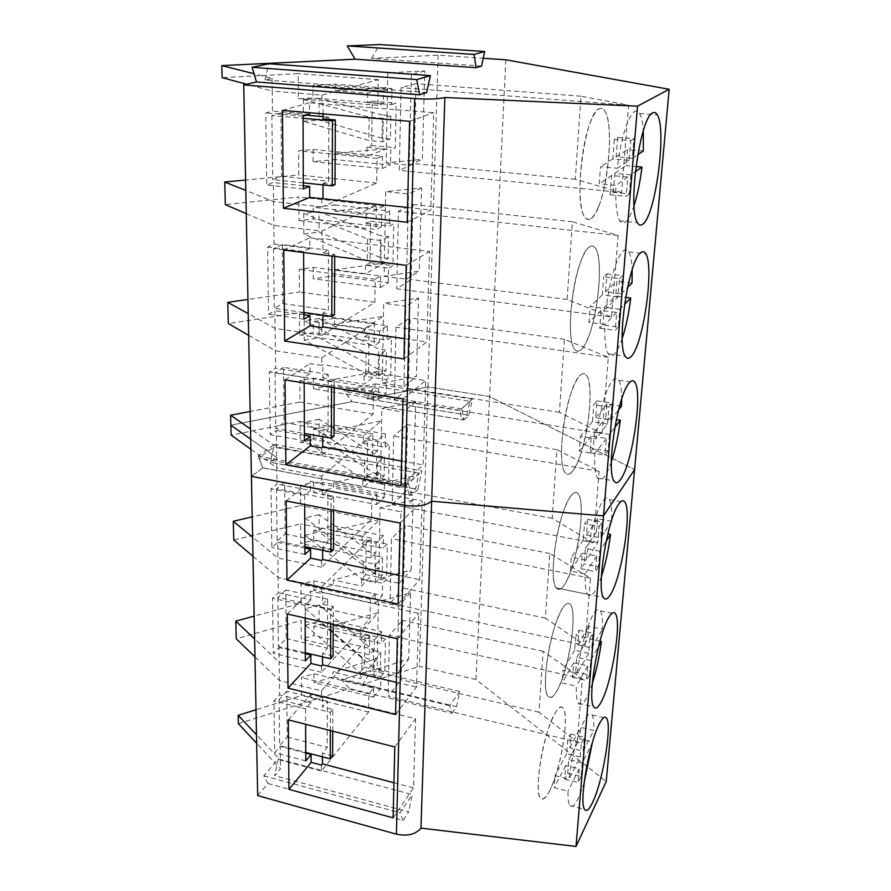 <?xml version="1.0" encoding="UTF-8"?>
<svg xmlns="http://www.w3.org/2000/svg" width="891" height="891" viewBox="0 0 891 891"><rect width="100%" height="100%" fill="white"/><g stroke="black" fill="none" stroke-linecap="round" stroke-linejoin="round"><path stroke-width="0.67" stroke-dasharray="4.46 3.34" d="M382.061 138.205L319.078 120.107L319.078 98.4L382.451 115.05L382.061 138.205L390.381 138.963L390.815 115.763L382.451 115.05M319.078 98.4L303.263 99.413L303.352 121.254L368.829 140.5L382.84 141.792L390.381 138.963M303.352 121.254L319.078 120.107M303.263 99.413L369.13 117.111L383.23 118.325L390.815 115.763M382.84 141.792L383.23 118.325M369.13 117.111L368.829 140.5M380.089 257.399L319.078 232.106L319.078 211.657L380.457 235.681L380.089 257.399L388.142 258.39L388.554 236.627L380.457 235.681M319.078 211.657L303.742 213.372L303.82 233.932L367.259 260.829L380.813 262.522L388.142 258.39M303.82 233.932L319.078 232.106M303.742 213.372L367.549 238.911L381.181 240.537L388.554 236.627M380.813 262.522L381.181 240.537M367.549 238.911L367.259 260.829M378.241 369.342L319.089 337.722L319.089 318.432L378.586 348.927L378.241 369.342L386.048 370.533L386.427 350.085L378.586 348.927M319.089 318.432L304.187 320.76L304.265 340.162L365.778 373.775L378.92 375.813L386.048 370.533M304.265 340.162L319.089 337.722M304.187 320.76L366.056 353.181L379.265 355.164L386.427 350.085M378.92 375.813L379.265 355.164M366.056 353.181L365.778 373.775M376.503 474.669L319.089 437.481L319.089 419.249L376.815 455.446L376.503 474.669L384.066 476.05L384.433 456.793L376.815 455.446M319.089 419.249L304.611 422.134L304.689 440.466L364.397 479.993L377.138 482.332L384.066 476.05M304.689 440.466L319.089 437.481M304.611 422.134L364.653 460.614L377.461 462.908L384.433 456.793M377.138 482.332L377.461 462.908M364.653 460.614L364.397 479.993M374.855 573.971L319.101 531.871L319.101 514.608L375.156 555.828L374.855 573.971L382.206 575.508L382.551 557.343L375.156 555.828M319.101 514.608L305.012 517.972L305.078 535.324L363.094 580.052L375.456 582.669L382.206 575.508M305.078 535.324L319.101 531.871M305.012 517.972L363.328 561.787L375.757 564.348L382.551 557.343M375.456 582.669L375.757 564.348M363.328 561.787L363.094 580.052M373.307 667.727L319.101 621.294L319.101 604.933L373.596 650.597L373.307 667.727L380.446 669.397L380.769 652.245L373.596 650.597M319.101 604.933L305.379 608.731L305.457 625.17L361.857 674.498L373.864 677.338L380.446 669.397M305.457 625.17L319.101 621.294M305.379 608.731L362.08 657.235L374.153 660.042L380.769 652.245M373.864 677.338L374.153 660.042M362.08 657.235L361.857 674.498M598.351 207.08C593.373 218.841 588.862 222.171 584.83 217.07C575.909 206.79 580.063 143.897 591.735 119.127C596.658 108.49 600.946 105.695 604.621 110.74C613.498 122.49 609.344 181.809 598.351 207.08M630.772 140.7L633.913 138.762L632.309 158.275L616.149 156.816L617.663 137.37L614.389 139.286L630.772 140.7L629.146 160.38L617.251 168.254C619.546 149.153 623.009 133.75 627.665 122.056C632.343 111.297 636.308 108.446 639.593 113.502C641.498 116.844 642.745 122.635 643.313 130.877M634.069 205.576L632.298 210.61C627.542 222.505 623.366 225.891 619.768 220.79C616.572 215.021 615.28 203.215 615.904 185.395L599.242 183.769L600.512 166.695L617.251 168.254M643.324 150.969L627.587 149.577L626.284 165.615L635.974 166.517M632.309 158.275L637.767 154.655M629.347 193.971L626.206 196.332L627.776 177.042L611.571 175.494L610.09 194.706L613.342 192.378L629.347 193.971L630.939 174.814L635.35 171.718M627.776 177.042L615.904 185.395M611.571 175.494L599.242 183.769M630.939 174.814L614.857 173.288L613.342 192.378M614.857 173.288L626.284 165.615M616.149 156.816L627.587 149.577M629.146 160.38L612.852 158.888L614.389 139.286M612.852 158.888L600.512 166.695M617.663 137.37L633.913 138.762M610.09 194.706L626.206 196.332M588.684 336.397C583.349 349.784 578.638 354.005 574.517 349.083C566.587 339.972 570.83 284.452 581.745 259.125C587.035 246.807 591.557 243.12 595.311 248.066C603.162 258.312 598.997 310.747 588.684 336.397M619.445 278.694L622.575 275.731L621.083 293.863L605.535 291.914L606.949 273.849L603.708 276.778L619.445 278.694L617.942 296.97L606.158 308.631C608.33 290.622 611.694 275.475 616.26 263.179C621.294 250.716 625.493 246.963 628.846 251.897C630.739 255.205 631.853 261.163 632.176 269.784M622.219 338.402L621.35 340.885C616.26 354.418 611.883 358.728 608.197 353.816C605.501 349.072 604.399 339.304 604.9 324.513L588.906 322.386L590.087 306.549L606.158 308.631M632.031 283.037L616.873 281.177L615.659 296.124L625.66 297.382M621.083 293.863L627.554 287.459M618.321 327.053L615.213 330.372L616.672 312.451L601.08 310.424L599.71 328.289L602.929 325.003L618.321 327.053L619.813 309.233L624.569 304.354M616.672 312.451L604.9 324.513M601.08 310.424L588.906 322.386M619.813 309.233L604.332 307.239L602.929 325.003M604.332 307.239L615.659 296.124M605.535 291.914L616.873 281.177M617.942 296.97L602.283 294.999L603.708 276.778M602.283 294.999L590.087 306.549M606.949 273.849L622.575 275.731M599.71 328.289L615.213 330.372M579.651 457.061C574.027 471.974 569.137 477.097 564.994 472.43C557.944 464.378 562.221 414.816 572.467 389.222C578.081 375.3 582.77 370.712 586.556 375.467C593.506 384.422 589.374 431.289 579.651 457.061M608.921 407.009L612.017 403.166L610.625 420.062L595.667 417.701L596.97 400.861L593.774 404.67L608.921 407.009L607.517 424.038L595.856 438.918C597.928 421.911 601.191 407.02 605.668 394.245C611.026 380.156 615.391 375.479 618.777 380.212C620.682 383.553 621.651 389.879 621.673 399.201M611.337 461.794L611.148 462.351C605.757 477.442 601.213 482.666 597.493 478.044C595.221 474.135 594.286 466.015 594.687 453.686L579.306 451.124L580.397 436.401L595.856 438.918M621.484 406.196L606.882 403.946L605.746 417.912L616.349 419.572M610.625 420.062L618.577 409.905M608.052 451.013L604.978 455.156L606.337 438.461L591.323 436.022L590.042 452.661L593.228 448.552L608.052 451.013L609.444 434.385L614.857 427.301M606.337 438.461L594.687 453.686M591.323 436.022L579.306 451.124M609.444 434.385L594.542 431.979L593.228 448.552M594.542 431.979L605.746 417.912M595.667 417.701L606.882 403.946M607.517 424.038L592.448 421.643L593.774 404.67M592.448 421.643L580.397 436.401M596.97 400.861L612.017 403.166M590.042 452.661L604.978 455.156M571.209 569.884C565.317 586.233 560.305 592.248 556.184 587.904C549.903 580.798 554.18 536.081 563.814 510.443C569.705 495.006 574.539 489.538 578.304 494.026C584.485 501.867 580.386 544.178 571.209 569.884M599.108 526.626L602.171 522.037L600.879 537.808L586.445 535.09L587.67 519.364L584.507 523.919L599.108 526.626L597.794 542.53L586.267 560.183C588.238 544.078 591.424 529.443 595.812 516.29C601.447 500.675 605.947 495.084 609.321 499.539C611.271 502.97 612.05 509.852 611.683 520.199M601.392 576.566C595.823 592.626 591.212 598.529 587.57 594.275C585.654 591.045 584.864 584.273 585.187 573.949L570.363 571.02L571.387 557.287L586.267 560.183M611.638 521.324L597.538 518.74L596.48 531.804L607.829 533.932M600.879 537.808L611.037 522.237M598.474 566.732L595.422 571.588L596.692 555.995L582.224 553.211L581.021 568.759L584.173 563.936L598.474 566.732L599.766 551.195L606.192 541.171M596.692 555.995L585.187 573.949M582.224 553.211L570.363 571.02M599.766 551.195L585.398 548.444L584.173 563.936M585.398 548.444L596.48 531.804M586.445 535.09L597.538 518.74M597.794 542.53L583.271 539.779L584.507 523.919M583.271 539.779L571.387 557.287M587.67 519.364L602.171 522.037M581.021 568.759L595.422 571.588M563.301 675.634C557.187 693.309 552.086 700.17 547.998 696.205C542.396 689.912 546.64 649.194 555.739 623.644C561.876 606.816 566.799 600.478 570.53 604.666C576.02 611.549 571.989 650.107 563.301 675.634M589.942 638.413L592.972 633.167L591.758 647.924L577.825 644.906L578.972 630.193L575.853 635.394L589.942 638.413L588.706 653.292L577.323 673.318C579.206 658.037 582.302 643.658 586.601 630.193C592.482 613.164 597.093 606.715 600.434 610.847C602.138 613.81 602.795 619.913 602.405 629.18L588.784 626.306L587.782 638.569L599.955 641.175M592.326 683.375C586.579 700.471 581.912 707.086 578.348 703.233C576.733 700.549 576.054 694.869 576.31 686.181L562.009 682.94L562.967 670.11L577.323 673.318M591.758 647.924L602.405 629.18M589.497 675.022L586.49 680.49L587.67 665.9L573.704 662.804L572.59 677.36L575.686 671.937L589.497 675.022L590.722 660.465L598.607 646.387M587.67 665.9L576.31 686.181M573.704 662.804L562.009 682.94M590.722 660.465L576.845 657.413L575.686 671.937M576.845 657.413L587.782 638.569M577.825 644.906L588.784 626.306M588.706 653.292L574.684 650.23L575.853 635.394M574.684 650.23L562.967 670.11M578.972 630.193L592.972 633.167M572.59 677.36L586.49 680.49M555.873 774.947C549.569 793.836 544.401 801.499 540.38 797.946C535.368 792.366 539.556 754.978 548.177 729.618C554.514 711.486 559.515 704.347 563.179 708.189C568.079 714.248 564.126 749.687 555.873 774.947M581.355 743.094L584.34 737.291L583.204 751.135L569.739 747.861L570.808 734.05L567.734 739.808L581.355 743.094L580.197 757.06L568.959 779.124C570.763 764.589 573.771 750.478 577.981 736.768C584.073 718.424 588.762 711.152 592.047 714.927C593.495 717.389 594.063 722.556 593.74 730.442L580.564 727.312L579.629 738.839L592.593 741.958M584.128 782.643C578.114 801.365 573.325 808.995 569.761 805.531C568.391 803.292 567.801 798.514 568.013 791.175L554.202 787.655L555.104 775.638L568.959 779.124M583.204 751.135L593.74 730.442M581.088 776.573L578.114 782.565L579.228 768.877L565.729 765.536L564.671 779.191L567.734 773.232L581.088 776.573L582.235 762.908L592.326 742.838M579.228 768.877L568.013 791.175M565.729 765.536L554.202 787.655M582.235 762.908L568.814 759.6L567.734 773.232M568.814 759.6L579.629 738.839M569.739 747.861L580.564 727.312M580.197 757.06L566.643 753.73L567.734 739.808M566.643 753.73L555.104 775.638M570.808 734.05L584.34 737.291M564.671 779.191L578.114 782.565M426.655 92.597L264.939 79.967L272.033 78.319L254.035 73.753M481.53 66.09L371.603 58.394L438.105 55.197L483.212 58.26M438.105 55.197L427.947 386.917L367.003 398.756L466.906 414.961L461.861 419.661L351.967 401.674L230.88 425.196L352.101 401.652L343.57 389.913L375.534 383.887L366.869 398.778L427.947 386.917L489.605 396.562L634.592 469.602L489.605 396.562L475.994 679.521L606.236 781.507M321.662 447.906L321.651 455.089L373.162 414.181L373.496 392.508L378.619 388.532L313.42 378.174L299.855 380.702L299.966 402.03L250.148 411.497M313.42 378.174L313.443 388.866L334.114 384.979L334.136 379.399L382.484 370.533L383.676 303.263L418.558 298.084L416.42 376.447L382.261 383.085L382.484 370.533L364.029 384.132L334.136 379.399M334.37 324.146L364.731 328.489L383.442 316.294L334.37 324.146L334.392 318.365L313.331 321.629L313.342 332.666L299.599 334.827L299.476 312.674L228.319 323.556M321.74 327.61L321.74 335.294L374.877 302.283L375.222 279.206L380.502 276.043L313.242 267.4L299.242 269.36L299.365 292.036L247.954 299.443M313.242 267.4L313.264 278.772L334.57 275.742L334.593 269.817L384.389 263.001L385.658 191.576L421.566 187.979L419.293 271.098L384.155 276.31L384.389 263.001L365.421 273.771L334.593 269.817M334.838 211.078L366.168 214.597L385.413 205.409L334.838 211.078L334.871 204.93L313.142 207.247L313.164 218.997L298.975 220.545L298.853 196.967L225.334 204.652M321.829 198.715L321.829 206.957L376.693 183.056L377.071 158.42L382.506 156.181L313.053 149.51L298.596 150.824L298.73 174.981L245.615 180.038M313.053 149.51L313.064 161.627L335.061 159.578L335.083 153.263L386.416 148.775L387.763 72.795L424.751 70.99L422.345 159.322L386.159 162.93L386.416 148.775L366.903 156.337L335.083 153.263M335.35 90.704L367.693 93.277L387.496 87.518L335.35 90.704L335.372 84.155L312.941 85.402L312.964 97.932L298.318 98.778L298.173 73.63L222.137 77.651M371.603 58.394L379.633 44.55M272.033 78.319L272.189 91.105L246.629 84.233M409.27 495.129L415.585 488.959L418.948 473.221L406.508 485.094L409.27 495.129L262.767 467.864L251.418 476.362L262.834 467.808L258.223 456.125L274.283 444.42L270.251 462.251L276.667 457.451L250.694 439.152L276.667 457.451L276.8 467.853L250.883 449.276M264.939 79.967L268.737 63.751M367.693 93.277L367.582 102.643L391.65 104.626L391.951 88.554L383.598 90.949L383.375 103.701L377.884 105.338L378.274 79.678L321.907 95.137L272.189 91.105L272.434 111.063L265.741 112.923L266.743 184.994L273.314 182.544L274.06 244.056L267.612 247.007L268.547 314.155L274.874 310.692L275.575 368.106L269.36 372.004L270.24 434.73L276.344 430.386L276.667 457.451L270.318 462.206L273.726 447.104L258.869 457.985L262.767 467.864M505.81 59.797L489.605 396.562L427.947 386.917L419.394 666.423L475.994 679.521M611.549 317.04L618.131 235.502L572.412 221.725L567.11 299.51L611.549 317.04L396.796 288.818L411.107 279.484L412.99 204.462L398.444 211.234L396.796 288.818M602.138 433.549L608.297 357.235L564.404 339.304L559.425 412.299L602.138 433.549L394.423 400.037L408.368 388.487L410.138 317.909L395.972 327.142L394.423 400.037M621.595 192.512L575.296 179.269L580.954 96.195L628.645 105.216L621.595 192.512L399.313 170.393L401.061 87.63L416.019 83.676L414.014 163.576L399.313 170.393M464.011 419.962L468.956 415.34L472.353 399.168L461.672 408.902L464.011 419.962L352.101 401.652M468.956 415.34L366.869 398.778M262.834 467.808L411.709 495.519L417.89 489.449L270.251 462.251M321.651 455.089L276.544 446.981L250.494 428.961M373.162 414.181L299.966 402.03M373.496 392.508L299.855 380.702M378.619 388.532L378.43 399.391L313.443 388.866M378.43 399.391L386.193 393.299L334.114 384.979M364.731 328.489L364.631 336.753L369.041 333.824L368.495 372.917L364.129 376.08L386.449 379.566L386.193 393.299M364.129 376.08L364.029 384.132M382.261 383.085L403.924 386.494L405.839 306.27L383.676 303.263M403.924 386.494L416.42 376.447M418.558 298.084L405.839 306.27M364.631 336.753L387.195 340.039L391.483 337.065L390.692 376.358L386.449 379.566M334.392 318.365L387.462 325.894L387.195 340.039M387.462 325.894L379.577 331.129L313.331 321.629M379.577 331.129L379.388 342.344L313.342 332.666M379.388 342.344L374.209 345.831L299.599 334.827M248.656 335.306L275.364 350.742L321.718 357.837L374.554 323.299L374.209 345.831M374.554 323.299L299.476 312.674M321.74 335.294L275.096 328.445L248.233 313.632M374.877 302.283L299.365 292.036M375.222 279.206L299.242 269.36M380.502 276.043L380.301 287.593L313.264 278.772M380.301 287.593L388.287 282.725L334.57 275.742M366.168 214.597L366.056 223.385L370.6 221.157L370.021 262.722L365.533 265.217L388.554 268.124L388.287 282.725M365.533 265.217L365.421 273.771M384.155 276.31L406.485 279.184L408.512 193.982L385.658 191.576M406.485 279.184L419.293 271.098M421.566 187.979L408.512 193.982M366.056 223.385L389.356 226.058L393.755 223.797L392.92 265.596L388.554 268.124M334.871 204.93L389.634 211L389.356 226.058M389.634 211L381.515 214.909L313.142 207.247M381.515 214.909L381.315 226.86L313.164 218.997M381.315 226.86L375.991 229.488L298.975 220.545M246.272 213.628L273.838 225.456L321.807 231.137L376.358 205.465L375.991 229.488M376.358 205.465L298.853 196.967M321.829 206.957L273.537 201.566L245.816 190.462M376.693 183.056L298.73 174.981M377.071 158.42L298.596 150.824M382.506 156.181L382.295 168.51L313.064 161.627M382.295 168.51L390.503 165.024L335.061 159.578M367.582 102.643L372.249 101.218L371.647 145.5L367.014 147.227L390.804 149.465L390.503 165.024M367.014 147.227L366.903 156.337M386.159 162.93L409.203 165.18L411.364 74.532L387.763 72.795M409.203 165.18L422.345 159.322M424.751 70.99L411.364 74.532M391.951 88.554L335.372 84.155M383.598 90.949L312.941 85.402M383.375 103.701L312.964 97.932M377.884 105.338L298.318 98.778M378.274 79.678L298.173 73.63M472.353 399.168L375.534 383.887M461.672 408.902L343.57 389.913M321.907 95.137L321.896 103.835L309.444 102.799L309.467 112.689M309.467 114.271L272.434 111.063M303.04 116.175L265.741 112.923M303.352 188.925L266.743 184.994M303.341 185.74L273.314 182.544M321.807 231.137L321.807 239.234L309.79 237.786L309.812 248.466L274.06 244.056M309.812 248.466L303.619 251.485L267.612 247.007M303.619 251.485L303.619 252.532M303.898 319.212L268.547 314.155M303.887 314.801L274.874 310.692M321.718 357.837L321.718 365.388L310.113 363.595L310.135 373.563L275.575 368.106M310.135 373.563L304.154 377.539L269.36 372.004M304.154 377.539L304.176 382.985M304.421 440.755L270.24 434.73M304.399 435.287L276.344 430.386M274.283 444.42L421.866 470.838L417.89 489.449M258.223 456.125L408.468 483.635L421.866 470.838M411.709 495.519L408.468 483.635M403.991 358.939L426.845 341.944L429.551 251.496L322.954 238.677L321.807 239.234M404.469 338.714L426.845 341.944M283.795 250.059L309.79 237.786M406.207 265.329L429.551 251.496M400.983 485.885L423.158 464.868L425.686 380.58L322.832 364.653L321.718 365.388M401.574 461.037L423.158 464.868M285.042 379.911L310.113 363.595M403.044 398.867L425.686 380.58M407.22 222.304L430.787 209.998L433.705 112.7L321.896 103.835M409.615 121.31L433.705 112.7M407.577 207.458L430.787 209.998M282.447 110.361L309.444 102.799M591.19 218.495C605.368 210.153 616.127 125.62 604.621 110.74C603.051 108.412 601.247 107.722 599.22 108.691C584.808 112.667 572.891 203.872 584.83 217.092C586.69 219.765 588.817 220.233 591.19 218.495M581.634 349.205C595.099 337.221 605.557 260.974 595.311 248.066C593.573 245.537 591.501 245.203 589.096 247.074C575.463 255.327 563.847 337.489 574.517 349.094C576.533 351.923 578.905 351.967 581.634 349.205M572.724 471.027C585.543 456.192 595.7 386.694 586.556 375.467C584.708 372.828 582.413 372.939 579.685 375.813C566.743 387.451 555.449 462.273 564.994 472.442C567.11 475.337 569.694 474.87 572.724 471.027M618.131 235.502L398.444 211.234M572.412 221.725L412.99 204.462M567.11 299.51L411.107 279.484M608.297 357.235L395.972 327.142M564.404 339.304L410.138 317.909M559.425 412.299L408.368 388.487M628.645 105.216L401.061 87.63M580.954 96.195L416.019 83.676M575.296 179.269L414.014 163.576M322.754 436.701L322.765 434.195L328.033 430.153L328.166 374.365L322.82 378.029L322.832 364.653M368.495 372.917L390.692 376.358M369.041 333.824L391.483 337.065M322.876 315.169L322.887 313.153L328.334 309.934L328.478 250.226L322.943 253.011L322.954 238.677M370.021 262.722L392.92 265.596M370.6 221.157L393.755 223.797M323.01 184.905L323.01 183.457L328.656 181.185L328.812 117.122L323.077 118.893M323.077 113.859L323.088 103.49M391.65 104.626L396.172 103.178L395.281 147.706L390.804 149.465M371.647 145.5L395.281 147.706M372.249 101.218L396.172 103.178M334.738 256.408L334.749 254.481L322.943 253.011M334.493 314.79L322.887 313.153M334.192 387.808L334.225 379.844L322.82 378.029M333.98 436.145L322.765 434.195M335.038 184.715L323.01 183.457M328.166 374.365L283.527 367.348L284.084 422.579L275.742 428.493L304.388 433.494M284.084 422.579L328.033 430.153M283.527 367.348L275.052 372.716L331.552 381.704L331.53 387.385M334.225 379.844L331.552 381.704M328.478 250.226L282.302 244.535L282.892 303.597L274.25 308.297L303.876 312.485M282.892 303.597L328.334 309.934M282.302 244.535L273.515 248.611L331.987 256.062M334.749 254.481L331.987 255.906M306.415 115.173L280.988 112.968L281.623 176.273L272.657 179.592L303.33 182.833M281.623 176.273L328.656 181.185M323.077 116.621L328.812 117.122M280.988 112.968L271.855 115.552L303.051 118.291M275.052 372.716L275.742 428.493M273.515 248.611L274.25 308.297M271.855 115.552L272.657 179.592M415.585 488.959L270.318 462.206M238.387 723.681L349.439 688.554L341.587 679.744L370.99 670.589L363.027 684.255L419.394 666.423M321.439 765.079L321.439 771.016L368.607 712.043L368.885 693.877L373.607 688.041L313.899 673.707L301.47 677.572L301.57 695.492L255.995 709.748M313.899 673.707L313.922 682.706L332.889 676.792L332.911 672.092L377.383 658.438L378.385 601.681L410.517 592.76L408.713 659.062L377.194 669.052L377.383 658.438L360.32 678.63L332.911 672.092M333.111 625.616L360.911 631.886L378.196 612.652L333.111 625.616L333.123 620.771L313.821 626.228L313.844 635.495L301.258 639.07L301.158 620.515L236.249 638.791M321.506 665.967L321.506 672.282L370.032 618.51L370.333 599.275L375.178 593.985L313.755 580.809L300.958 584.273L301.069 603.24L254.158 616.104M313.755 580.809L313.766 590.321L333.279 584.997L333.301 580.03L378.987 567.779L380.045 507.803L413.045 499.985L411.141 569.984L378.786 578.983L378.987 567.779L361.49 586.044L333.301 580.03M333.501 530.869L362.114 536.582L379.844 519.408L333.501 530.869L333.524 525.746L313.665 530.557L313.688 540.369L300.735 543.532L300.635 523.886L233.765 540.002M321.584 560.45L321.573 567.177L371.547 519.397L371.859 498.993L376.848 494.316L313.587 482.454L300.423 485.484L300.534 505.576L252.209 516.858M313.587 482.454L313.61 492.534L333.68 487.889L333.702 482.621L380.691 471.963L381.816 408.501L415.729 401.908L413.702 475.917L380.479 483.802L380.691 471.963L362.715 488.034L333.702 482.621M333.925 430.553L363.383 435.632L381.593 420.786L333.925 430.553L333.947 425.118L313.509 429.206L313.521 439.597L300.189 442.292L300.078 421.443L231.125 435.12M367.003 398.756L374.331 386.159L344.75 391.762L351.967 401.674M257.677 795.618L267.968 783.49L263.825 775.783L278.326 758.943L274.673 775.604L280.476 768.755L256.641 743.239M363.383 435.632L363.283 443.406L385.179 447.226L385.424 433.906L377.751 440.31L377.572 450.857L372.538 455.112L372.861 433.928L321.64 476.162L276.8 467.853L277.001 484.103L270.998 488.814L271.822 547.531L277.714 542.43L278.326 592.793L272.523 598.217L273.292 653.292L278.994 647.534L279.574 694.857L273.96 700.894L274.684 752.661L280.208 746.335L280.476 768.755M418.948 473.221L273.726 447.104M406.508 485.094L258.869 457.985M585.042 645.429L590.466 578.159L549.814 553.478L545.403 618.12L585.042 645.429L390.113 603.285L403.356 588.093L404.937 525.311L391.483 538.61L390.113 603.285M577.234 742.047L582.358 678.697L543.142 651.288L538.988 712.277L577.234 742.047L388.131 696.406L401.05 679.71L402.543 620.348L389.423 635.316L388.131 696.406M593.328 542.797L552.208 518.306L556.875 449.677L599.097 471.205L593.328 542.797L392.207 504.662L393.666 436.067L407.454 424.662L405.784 491.175L392.207 504.662M466.906 414.961L469.78 401.284L374.331 386.159M469.78 401.284L459.867 410.317L461.861 419.661M459.867 410.317L344.75 391.762M451.937 713.335L456.571 706.674L459.711 691.483L449.699 705.683L451.937 713.335L349.439 688.554M456.571 706.674L363.027 684.255M267.968 783.49L402.977 820.444L408.668 811.913L274.673 775.604M321.439 771.016L280.375 760.09L256.474 734.741M368.607 712.043L301.57 695.492M368.885 693.877L301.47 677.572M373.607 688.041L373.452 697.152L313.922 682.706M373.452 697.152L380.624 688.242L332.889 676.792M360.911 631.886L360.822 638.825L364.887 634.258L364.43 667.136L360.398 671.859L380.836 676.692L380.624 688.242M360.398 671.859L360.32 678.63M377.194 669.052L397.074 673.719L398.689 606.069L378.385 601.681M397.074 673.719L408.713 659.062M410.517 592.76L398.689 606.069M360.822 638.825L381.471 643.525L385.424 638.903L384.767 671.914L380.836 676.692M333.123 620.771L381.693 631.663L381.471 643.525M381.693 631.663L374.409 639.983L313.821 626.228M374.409 639.983L374.253 649.361L313.844 635.495M374.253 649.361L369.475 654.852L301.258 639.07M254.96 656.879L279.395 680.535L321.495 690.815L369.765 636.04L369.475 654.852M369.765 636.04L301.158 620.515M321.506 672.282L279.173 662.158L254.603 638.914M370.032 618.51L301.069 603.24M370.333 599.275L300.958 584.273M375.178 593.985L375.022 603.63L313.766 590.321M375.022 603.63L382.373 595.533L333.279 584.997M362.114 536.582L362.013 543.922L366.19 539.835L365.711 574.606L361.579 578.883L382.607 583.327L382.373 595.533M361.579 578.883L361.49 586.044M378.786 578.983L399.235 583.282L400.939 511.79L380.045 507.803M399.235 583.282L411.141 569.984M413.045 499.985L400.939 511.79M362.013 543.922L383.264 548.21L387.329 544.067L386.627 579.005L382.607 583.327M333.524 525.746L383.509 535.658L383.264 548.21M383.509 535.658L376.035 543.076L313.665 530.557M376.035 543.076L375.868 553.021L313.688 540.369M375.868 553.021L370.957 557.922L300.735 543.532M252.988 556.262L278.137 577.546L321.562 586.924L371.269 537.986L370.957 557.922M371.269 537.986L300.635 523.886M321.573 567.177L277.903 557.989L252.61 537.173M371.547 519.397L300.534 505.576M371.859 498.993L300.423 485.484M376.848 494.316L376.67 504.54L313.61 492.534M376.67 504.54L384.233 497.39L333.68 487.889M363.283 443.406L367.571 439.853L367.07 476.696L362.815 480.449L384.466 484.448L384.233 497.39M362.815 480.449L362.715 488.034M380.479 483.802L401.507 487.689L403.311 412.032L381.816 408.501M401.507 487.689L413.702 475.917M415.729 401.908L403.311 412.032M385.424 433.906L333.947 425.118M377.751 440.31L313.509 429.206M377.572 450.857L313.521 439.597M372.538 455.112L300.189 442.292M372.861 433.928L300.078 421.443M459.711 691.483L370.99 670.589M449.699 705.683L341.587 679.744M321.64 476.162L321.64 483.234L310.413 481.129L310.436 490.451L277.001 484.103M310.436 490.451L304.644 495.262L270.998 488.814M304.644 495.262L304.689 504.529M304.9 554.402L271.822 547.531M304.867 548.021L277.714 542.43M321.562 586.924L321.562 593.54L310.692 591.178L310.714 599.921L278.326 592.793M310.714 599.921L305.112 605.446L272.523 598.217M305.112 605.446L305.168 618.031M305.346 660.899L273.292 653.292M305.323 653.727L278.994 647.534M321.495 690.815L321.484 697.029L310.948 694.434L310.97 702.654L279.574 694.857M310.97 702.654L305.557 708.802L273.96 700.894M305.557 708.802L305.624 724.272M305.769 760.892L274.684 752.661M305.736 753.04L280.208 746.335M278.326 758.943L412.277 794.583L408.668 811.913M263.825 775.783L399.97 812.792L412.277 794.583M402.977 820.444L399.97 812.792M395.571 714.537L416.509 687.128L418.714 613.387L322.598 592.504L321.562 593.54M396.328 682.339L416.509 687.128M287.292 613.999L310.692 591.178M397.364 638.802L418.714 613.387M393.12 817.871L413.502 787.911L415.562 718.725L322.497 695.871L321.484 697.029M393.956 782.755L413.502 787.911M288.305 719.861L310.948 694.434M394.802 746.97L415.562 718.725M398.188 604.131L419.728 579.673L422.089 500.92L322.709 482.332L321.64 483.234M400.104 523.05L422.089 500.92M398.867 575.33L419.728 579.673M286.2 500.942L310.413 481.129M564.404 584.864C576.633 567.756 586.49 503.805 578.315 494.026C576.399 491.342 573.927 491.955 570.908 495.875C558.59 510.209 547.62 578.994 556.173 587.926C558.356 590.811 561.096 589.786 564.404 584.864M556.608 691.461C568.302 672.56 577.858 613.208 570.53 604.666C568.592 602.004 565.974 603.14 562.7 608.107C550.95 624.591 540.314 688.387 547.998 696.227C550.192 699.045 553.066 697.453 556.608 691.461M549.302 791.475C560.495 771.172 569.761 715.662 563.179 708.189C561.23 705.572 558.512 707.265 555.015 713.245C543.777 731.444 533.464 791.063 540.38 797.957C542.574 800.675 545.548 798.514 549.302 791.475M590.466 578.159L391.483 538.61M549.814 553.478L404.937 525.311M545.403 618.12L403.356 588.093M582.358 678.697L389.423 635.316M543.142 651.288L402.543 620.348M538.988 712.277L401.05 679.71M599.097 471.205L393.666 436.067M556.875 449.677L407.454 424.662M552.208 518.306L405.784 491.175M322.431 756.827L322.442 753.218L327.231 747.337L327.353 701.25L322.486 706.886L322.497 695.871M364.43 667.136L384.767 671.914M364.887 634.258L385.424 638.903M322.542 656.823L322.542 653.537L327.487 648.18L327.61 599.164L322.587 604.232L322.598 592.504M365.711 574.606L386.627 579.005M366.19 539.835L387.329 544.067M322.642 550.337L322.642 547.408L327.754 542.664L327.877 490.429L322.698 494.85L322.709 482.332M385.179 447.226L389.345 443.629L388.61 480.65L384.466 484.448M367.07 476.696L388.61 480.65M367.571 439.853L389.345 443.629M333.189 624.346L333.267 606.593L322.587 604.232M333.056 655.999L322.542 653.537M332.744 731.177L332.833 709.459L322.486 706.886M332.644 755.891L322.442 753.218M333.668 510.153L333.724 496.944L322.698 494.85M333.512 549.636L322.642 547.408M327.353 701.25L286.768 691.238L287.225 736.968L279.674 745.611L305.736 752.45M287.225 736.968L327.231 747.337M286.768 691.238L279.095 699.524L330.405 712.332L330.338 730.564M332.833 709.459L330.405 712.332M327.61 599.164L285.755 590.009L286.245 638.602L278.438 646.465L305.312 652.78M286.245 638.602L327.487 648.18M285.755 590.009L277.836 597.46L330.761 609.177L330.717 623.778M333.267 606.593L330.761 609.177M327.877 490.429L284.675 482.265L285.198 534.021L277.134 540.971L304.867 546.673M285.198 534.021L327.754 542.664M284.675 482.265L276.488 488.747L331.14 499.194L331.107 509.652M333.724 496.944L331.14 499.194M279.095 699.524L279.674 745.611M277.836 597.46L278.438 646.465M276.488 488.747L277.134 540.971M619.768 220.79L637.455 222.705M639.593 113.502L657.313 114.906M608.197 353.816L625.248 356.244M628.846 251.897L645.83 253.835M597.493 478.044L613.944 480.906M618.777 380.212L635.083 382.607M587.57 594.275L556.184 587.904M609.321 499.539L625.014 502.335M578.348 703.233L593.707 706.797M600.434 610.847L615.558 613.966M569.761 805.531L584.619 809.384M592.047 714.927L606.648 718.335M556.173 587.926L603.463 597.527"/><path stroke-width="1.34" d="M635.35 171.718L641.954 167.062C640.172 181.82 637.544 194.65 634.069 205.576M643.313 130.877L643.324 150.969L637.767 154.655M641.954 167.062L635.974 166.517M624.569 304.354L630.739 298.028C628.879 313.309 626.028 326.774 622.219 338.402M632.176 269.784L632.031 283.037L627.554 287.459M630.739 298.028L625.66 297.382M614.857 427.301L620.292 420.196C618.376 435.654 615.391 449.532 611.337 461.794M621.673 399.201L621.484 406.196L618.577 409.905M620.292 420.196L616.349 419.572M606.192 541.171L610.513 534.433C608.653 549.391 605.68 563.212 601.614 575.898L601.392 576.566M611.683 520.199L611.037 522.237M610.513 534.433L607.829 533.932M598.607 646.387L601.358 641.475C599.565 655.72 596.68 669.319 592.682 682.25L592.326 683.375M601.358 641.475L599.955 641.175M592.326 742.838L584.128 782.643M254.035 73.753L221.826 65.6L355.13 59.185L476.128 67.716L481.53 66.09L484.671 51.489L379.633 44.55L347.245 45.92L355.13 59.185M419.728 94.802L426.655 92.597L430.386 75.624L268.737 63.751L252.086 67.282L256.485 81.939L419.728 94.802L416.754 79.6L252.086 67.282M483.212 58.26L505.81 59.797L669.174 89.289L637.522 106.174L444.865 97.509C438.517 99.09 428.46 99.447 414.694 98.567L243.744 84.912L256.485 81.939M250.148 411.497L230.624 415.206L231.125 435.12L250.883 449.276M247.954 299.443L227.784 302.35L228.319 323.556L248.656 335.306M245.615 180.038L224.755 182.031L225.334 204.652L246.272 213.628M221.826 65.6L222.137 77.651L246.629 84.233M243.744 84.912L257.677 795.618L396.406 834.154C407.488 836.426 415.674 834.41 420.964 828.129L444.865 97.509M430.386 75.624L416.754 79.6M414.694 98.567L404.581 505.331L251.418 476.362L404.581 505.331C416.865 507.068 425.887 505.698 431.656 501.221L603.485 515.889L431.656 501.221C425.887 505.698 416.865 507.068 404.581 505.331L396.406 834.154M284.663 341.053L403.991 358.939L406.207 265.329L283.795 250.059L284.663 341.053L310.012 325.906L309.99 315.67L303.887 314.801M285.855 464.69L400.983 485.885L403.044 398.867L285.042 379.911L285.855 464.69L310.313 445.89L310.291 436.323L304.399 435.287M407.22 222.304L409.615 121.31L282.447 110.361L283.394 208.282L407.22 222.304M637.522 106.174L576.032 846.45L420.964 828.129M669.174 89.289L634.592 469.602L603.485 515.889L634.592 469.602L606.236 781.507L576.032 846.45M642.968 224.042C655.52 215.388 666.958 129.841 657.313 114.906C655.999 112.567 654.451 111.898 652.646 112.901C640.005 117.077 627.375 209.541 637.455 222.705C639.014 225.378 640.852 225.824 642.968 224.042M631.441 356.211C643.469 343.848 654.428 266.721 645.83 253.835C644.371 251.307 642.578 251.017 640.44 252.944C628.367 261.497 616.227 344.75 625.248 356.244C626.941 359.062 629.001 359.051 631.441 356.211M620.715 479.291C632.242 464.022 642.767 393.744 635.083 382.607C633.546 379.978 631.552 380.145 629.102 383.108C617.541 395.114 605.869 470.882 613.944 480.906C615.726 483.768 617.975 483.234 620.715 479.291M484.671 51.489L474.057 54.429L476.128 67.716M474.057 54.429L347.245 45.92M250.694 439.152L230.88 425.196L250.694 439.152M250.494 428.961L230.624 415.206M248.233 313.632L227.784 302.35M245.816 190.462L224.755 182.031M303.341 185.74L309.656 186.408L303.352 188.925L303.04 116.175L309.467 114.271L309.467 112.689M309.656 186.408L309.678 197.39L407.577 207.458M303.619 252.532L303.898 319.212L309.99 315.67M404.469 338.714L322.865 326.919L321.74 327.61L310.012 325.906M304.176 382.985L304.421 440.755L310.291 436.323M401.574 461.037L322.742 447.059L321.662 447.906L310.313 445.89M283.394 208.282L309.678 197.39M322.742 447.059L322.754 436.701M322.865 326.919L322.876 315.169M322.999 198.225L323.01 184.905M303.33 182.833L332.232 185.874L335.038 184.715L335.317 119.973L323.077 118.893L323.077 113.859M334.738 256.408L334.493 314.79L331.775 316.428L303.876 312.485M334.192 387.808L333.98 436.145L331.352 438.194L304.388 433.494M306.415 115.173L323.077 116.621M303.051 118.291L332.454 120.875L332.232 185.874M335.317 119.973L332.454 120.875M331.987 256.062L331.775 316.428M331.53 387.385L331.352 438.194M255.995 709.748L238.175 715.328L238.387 723.681L256.641 743.239M254.158 616.104L235.803 621.138L236.249 638.791L254.96 656.879M252.209 516.858L233.297 521.268L233.765 540.002L252.988 556.262M288.005 688.108L395.571 714.537L397.364 638.802L287.292 613.999L288.005 688.108L310.87 663.439L310.848 655.03L305.323 653.727M288.974 789.37L393.12 817.871L394.802 746.97L288.305 719.861L288.974 789.37L311.126 762.351L311.104 754.443L305.736 753.04M398.188 604.131L400.104 523.05L286.2 500.942L286.969 580.108L398.188 604.131M610.703 594.208C621.762 576.633 631.897 511.98 625.014 502.335C623.422 499.673 621.25 500.363 618.532 504.384C607.45 519.141 596.224 588.773 603.463 597.527C605.29 600.367 607.695 599.253 610.703 594.208M601.325 701.729C611.972 682.339 621.718 622.352 615.558 613.966C613.932 611.337 611.627 612.562 608.653 617.652C598.017 634.592 587.202 699.168 593.707 706.797C595.556 709.559 598.095 707.866 601.325 701.729M592.537 802.546C602.784 781.73 612.195 725.642 606.648 718.335C605.011 715.774 602.606 717.567 599.409 723.692C589.185 742.37 578.76 802.702 584.619 809.384C586.456 812.024 589.107 809.752 592.537 802.546M256.474 734.741L238.175 715.328M254.603 638.914L235.803 621.138M252.61 537.173L233.297 521.268M304.689 504.529L304.9 554.402L310.58 549.201L304.867 548.021M310.58 549.201L310.603 558.167L321.584 560.45L322.631 559.459L398.867 575.33M305.168 618.031L305.346 660.899L310.848 655.03M396.328 682.339L322.531 664.842L321.506 665.967L310.87 663.439M305.624 724.272L305.769 760.892L311.104 754.443M393.956 782.755L322.431 763.854L321.439 765.079L311.126 762.351M286.969 580.108L310.603 558.167M322.431 763.854L322.431 756.827M322.531 664.842L322.542 656.823M322.631 559.459L322.642 550.337M333.189 624.346L333.056 655.999L330.594 658.716L305.312 652.78M332.744 731.177L332.644 755.891L330.249 758.876L305.736 752.45M333.668 510.153L333.512 549.636L330.962 552.041L304.867 546.673M330.717 623.778L330.594 658.716M330.338 730.564L330.249 758.876M331.107 509.652L330.962 552.041"/></g></svg>
